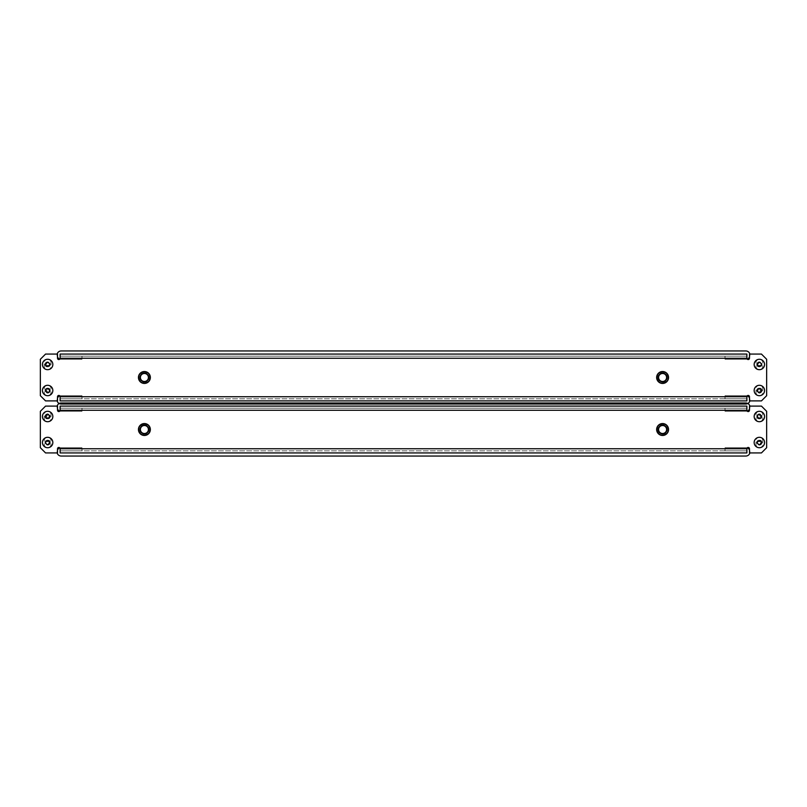 <?xml version="1.0" encoding="UTF-8"?>
<svg xmlns="http://www.w3.org/2000/svg" width="807" height="807" viewBox="0 0 807 807"><rect width="100%" height="100%" fill="white"/><g stroke="black" fill="none" stroke-linecap="round" stroke-linejoin="round"><path stroke-width="0.61" stroke-dasharray="4.04 3.03" d="M662.597 424.835A4.681 4.681 0 0 0 657.917 429.516A4.681 4.681 0 0 0 662.597 434.196A4.681 4.681 0 0 0 667.278 429.516A4.681 4.681 0 0 0 662.597 424.835A4.681 4.681 0 0 0 657.917 429.516A4.681 4.681 0 0 0 662.597 434.196A4.681 4.681 0 0 0 667.278 429.516A4.681 4.681 0 0 0 662.597 424.835M144.403 424.835A4.681 4.681 0 0 0 139.722 429.516A4.681 4.681 0 0 0 144.403 434.196A4.681 4.681 0 0 0 149.083 429.516A4.681 4.681 0 0 0 144.403 424.835A4.681 4.681 0 0 0 139.722 429.516A4.681 4.681 0 0 0 144.403 434.196A4.681 4.681 0 0 0 149.083 429.516A4.681 4.681 0 0 0 144.403 424.835M51.012 444.344A3.379 3.379 0 0 1 47.633 447.724A3.379 3.379 0 0 1 44.254 444.344L44.254 440.703A3.379 3.379 0 0 1 47.633 437.313A3.379 3.379 0 0 1 51.012 440.703L51.012 444.344A3.379 3.379 0 0 1 47.633 447.724A3.379 3.379 0 0 1 44.254 444.344L44.254 440.703A3.379 3.379 0 0 1 47.633 437.313A3.379 3.379 0 0 1 51.012 440.703L51.012 444.344M759.367 447.724A3.379 3.379 0 0 0 762.746 444.344L762.746 440.703A3.379 3.379 0 0 0 759.367 437.313A3.379 3.379 0 0 0 755.988 440.703L755.988 444.344A3.379 3.379 0 0 0 759.367 447.724A3.379 3.379 0 0 0 762.746 444.344L762.746 440.703A3.379 3.379 0 0 0 759.367 437.313A3.379 3.379 0 0 0 755.988 440.703L755.988 444.344A3.379 3.379 0 0 0 759.367 447.724M762.746 418.329A3.379 3.379 0 0 1 759.367 421.708A3.379 3.379 0 0 1 755.988 418.329L755.988 414.687A3.379 3.379 0 0 1 759.367 411.308A3.379 3.379 0 0 1 762.746 414.687L762.746 418.329A3.379 3.379 0 0 1 759.367 421.708A3.379 3.379 0 0 1 755.988 418.329L755.988 414.687A3.379 3.379 0 0 1 759.367 411.308A3.379 3.379 0 0 1 762.746 414.687L762.746 418.329M47.633 421.708A3.379 3.379 0 0 0 51.012 418.329L51.012 414.687A3.379 3.379 0 0 0 47.633 411.308A3.379 3.379 0 0 0 44.254 414.687L44.254 418.329A3.379 3.379 0 0 0 47.633 421.708A3.379 3.379 0 0 0 51.012 418.329L51.012 414.687A3.379 3.379 0 0 0 47.633 411.308A3.379 3.379 0 0 0 44.254 414.687L44.254 418.329A3.379 3.379 0 0 0 47.633 421.708M60.122 410.259A1.301 1.301 0 0 1 58.82 411.56A1.301 1.301 0 0 1 57.519 410.259L57.519 406.103L45.555 406.103L40.35 411.308L40.35 447.724L45.555 452.929L57.519 452.929L57.519 448.763A1.301 1.301 0 0 1 58.82 447.461A1.301 1.301 0 0 1 60.122 448.763L746.879 448.763A1.301 1.301 0 0 1 748.18 447.461A1.301 1.301 0 0 1 749.481 448.763L749.481 452.929L761.445 452.929L766.65 447.724L766.65 411.308L761.445 406.103L749.481 406.103L749.481 410.259A1.301 1.301 0 0 1 748.18 411.56A1.301 1.301 0 0 1 746.879 410.259L60.122 410.259L60.122 406.103L60.122 408.181L746.879 408.181L746.879 410.259M746.879 408.181L746.879 406.103L746.879 408.181L60.122 408.181M746.879 406.103L60.122 406.103M746.879 448.763L746.879 452.929L746.879 450.841L60.122 450.841L60.122 448.763M60.122 450.841L60.122 452.929L60.122 450.841L746.879 450.841M60.122 452.929L746.879 452.929M57.136 452.929A4.166 4.166 0 0 1 57.519 449.872M747.171 447.946A4.166 4.166 0 0 0 745.839 447.724L725.029 447.724L725.029 450.841L725.029 447.724L745.839 447.724A4.166 4.166 0 0 1 750.006 451.89A4.166 4.166 0 0 1 745.839 456.046L61.161 456.046A4.166 4.166 0 0 1 56.994 451.89A4.166 4.166 0 0 1 61.161 447.724L81.971 447.724L81.971 450.841L81.971 447.724L61.161 447.724A4.166 4.166 0 0 0 59.829 447.946M60.122 451.89A1.039 1.039 0 0 1 61.161 450.841L81.971 450.841L61.161 450.841A1.039 1.039 0 0 0 60.122 451.89A1.039 1.039 0 0 0 61.161 452.929A1.039 1.039 0 0 1 60.122 451.89M745.839 452.929A1.039 1.039 0 0 0 746.879 451.89A1.039 1.039 0 0 0 745.839 450.841L725.029 450.841L745.839 450.841A1.039 1.039 0 0 1 746.879 451.89A1.039 1.039 0 0 1 745.839 452.929L61.161 452.929M749.481 449.872A4.166 4.166 0 0 1 749.864 452.929M749.864 406.103A4.166 4.166 0 0 1 749.481 409.159M59.829 411.086A4.166 4.166 0 0 0 61.161 411.308L81.971 411.308L81.971 408.181L81.971 411.308L61.161 411.308A4.166 4.166 0 0 1 56.994 407.142A4.166 4.166 0 0 1 61.161 402.975L745.839 402.975A4.166 4.166 0 0 1 750.006 407.142A4.166 4.166 0 0 1 745.839 411.308L725.029 411.308L725.029 408.181L725.029 411.308L745.839 411.308A4.166 4.166 0 0 0 747.171 411.086M746.879 407.142A1.039 1.039 0 0 1 745.839 408.181L725.029 408.181L745.839 408.181A1.039 1.039 0 0 0 746.879 407.142A1.039 1.039 0 0 0 745.839 406.103A1.039 1.039 0 0 1 746.879 407.142M61.161 406.103A1.039 1.039 0 0 0 60.122 407.142A1.039 1.039 0 0 0 61.161 408.181L81.971 408.181L61.161 408.181A1.039 1.039 0 0 1 60.122 407.142A1.039 1.039 0 0 1 61.161 406.103L745.839 406.103M57.519 409.159A4.166 4.166 0 0 1 57.136 406.103M658.482 429.516A4.106 4.106 0 0 1 662.597 425.4A4.106 4.106 0 0 1 666.703 429.516A4.106 4.106 0 0 1 662.597 433.621A4.106 4.106 0 0 1 658.482 429.516M667.228 429.516A4.63 4.63 0 0 0 662.597 424.885A4.63 4.63 0 0 0 657.967 429.516A4.63 4.63 0 0 1 662.597 424.885A4.63 4.63 0 0 1 667.228 429.516A4.63 4.63 0 0 1 662.597 434.146A4.63 4.63 0 0 1 657.967 429.516A4.63 4.63 0 0 0 662.597 434.146A4.63 4.63 0 0 0 667.228 429.516M658.593 429.516A4.005 4.005 0 0 0 662.597 433.52A4.005 4.005 0 0 0 666.602 429.516M144.786 425.42A4.106 4.106 0 0 1 148.498 429.899A4.106 4.106 0 0 1 144.019 433.601A4.106 4.106 0 0 1 140.307 429.132A4.106 4.106 0 0 1 144.786 425.42M143.979 434.126A4.63 4.63 0 0 0 149.013 429.939A4.63 4.63 0 0 0 144.836 424.906A4.63 4.63 0 0 0 139.793 429.082A4.63 4.63 0 0 0 143.979 434.126A4.63 4.63 0 0 1 139.793 429.082A4.63 4.63 0 0 1 144.836 424.906A4.63 4.63 0 0 1 149.013 429.939A4.63 4.63 0 0 1 143.979 434.126A4.63 4.63 0 0 0 149.013 429.939A4.63 4.63 0 0 0 144.836 424.906M144.776 425.521A4.005 4.005 0 0 0 140.418 429.142A4.005 4.005 0 0 0 144.029 433.5M662.597 372.804A4.681 4.681 0 0 0 657.917 377.484A4.681 4.681 0 0 0 662.597 382.165A4.681 4.681 0 0 0 667.278 377.484A4.681 4.681 0 0 0 662.597 372.804A4.681 4.681 0 0 0 657.917 377.484A4.681 4.681 0 0 0 662.597 382.165A4.681 4.681 0 0 0 667.278 377.484A4.681 4.681 0 0 0 662.597 372.804M144.403 372.804A4.681 4.681 0 0 0 139.722 377.484A4.681 4.681 0 0 0 144.403 382.165A4.681 4.681 0 0 0 149.083 377.484A4.681 4.681 0 0 0 144.403 372.804A4.681 4.681 0 0 0 139.722 377.484A4.681 4.681 0 0 0 144.403 382.165A4.681 4.681 0 0 0 149.083 377.484A4.681 4.681 0 0 0 144.403 372.804M51.012 392.313A3.379 3.379 0 0 1 47.633 395.692A3.379 3.379 0 0 1 44.254 392.313L44.254 388.671A3.379 3.379 0 0 1 47.633 385.292A3.379 3.379 0 0 1 51.012 388.671L51.012 392.313A3.379 3.379 0 0 1 47.633 395.692A3.379 3.379 0 0 1 44.254 392.313L44.254 388.671A3.379 3.379 0 0 1 47.633 385.292A3.379 3.379 0 0 1 51.012 388.671L51.012 392.313M759.367 395.692A3.379 3.379 0 0 0 762.746 392.313L762.746 388.671A3.379 3.379 0 0 0 759.367 385.292A3.379 3.379 0 0 0 755.988 388.671L755.988 392.313A3.379 3.379 0 0 0 759.367 395.692A3.379 3.379 0 0 0 762.746 392.313L762.746 388.671A3.379 3.379 0 0 0 759.367 385.292A3.379 3.379 0 0 0 755.988 388.671L755.988 392.313A3.379 3.379 0 0 0 759.367 395.692M762.746 366.297A3.379 3.379 0 0 1 759.367 369.687A3.379 3.379 0 0 1 755.988 366.297L755.988 362.656A3.379 3.379 0 0 1 759.367 359.276A3.379 3.379 0 0 1 762.746 362.656L762.746 366.297A3.379 3.379 0 0 1 759.367 369.687A3.379 3.379 0 0 1 755.988 366.297L755.988 362.656A3.379 3.379 0 0 1 759.367 359.276A3.379 3.379 0 0 1 762.746 362.656L762.746 366.297M47.633 369.687A3.379 3.379 0 0 0 51.012 366.297L51.012 362.656A3.379 3.379 0 0 0 47.633 359.276A3.379 3.379 0 0 0 44.254 362.656L44.254 366.297A3.379 3.379 0 0 0 47.633 369.687A3.379 3.379 0 0 0 51.012 366.297L51.012 362.656A3.379 3.379 0 0 0 47.633 359.276A3.379 3.379 0 0 0 44.254 362.656L44.254 366.297A3.379 3.379 0 0 0 47.633 369.687M60.122 358.237A1.301 1.301 0 0 1 58.82 359.539A1.301 1.301 0 0 1 57.519 358.237L57.519 354.071L45.555 354.071L40.35 359.276L40.35 395.692L45.555 400.897L57.519 400.897L57.519 396.741A1.301 1.301 0 0 1 58.82 395.44A1.301 1.301 0 0 1 60.122 396.741L746.879 396.741A1.301 1.301 0 0 1 748.18 395.44A1.301 1.301 0 0 1 749.481 396.741L749.481 400.897L761.445 400.897L766.65 395.692L766.65 359.276L761.445 354.071L749.481 354.071L749.481 358.237A1.301 1.301 0 0 1 748.18 359.539A1.301 1.301 0 0 1 746.879 358.237L60.122 358.237L60.122 354.071L60.122 356.159L746.879 356.159L746.879 358.237M746.879 356.159L746.879 354.071L746.879 356.159L60.122 356.159M746.879 354.071L60.122 354.071M746.879 396.741L746.879 400.897L746.879 398.819L60.122 398.819L60.122 396.741M60.122 398.819L60.122 400.897L60.122 398.819L746.879 398.819M60.122 400.897L746.879 400.897M57.136 400.897A4.166 4.166 0 0 1 57.519 397.841M747.171 395.914A4.166 4.166 0 0 0 745.839 395.692L725.029 395.692L725.029 398.819L725.029 395.692L745.839 395.692A4.166 4.166 0 0 1 750.006 399.858A4.166 4.166 0 0 1 745.839 404.025L61.161 404.025A4.166 4.166 0 0 1 56.994 399.858A4.166 4.166 0 0 1 61.161 395.692L81.971 395.692L81.971 398.819L81.971 395.692L61.161 395.692A4.166 4.166 0 0 0 59.829 395.914M60.122 399.858A1.039 1.039 0 0 1 61.161 398.819L81.971 398.819L61.161 398.819A1.039 1.039 0 0 0 60.122 399.858A1.039 1.039 0 0 0 61.161 400.897A1.039 1.039 0 0 1 60.122 399.858M745.839 400.897A1.039 1.039 0 0 0 746.879 399.858A1.039 1.039 0 0 0 745.839 398.819L725.029 398.819L745.839 398.819A1.039 1.039 0 0 1 746.879 399.858A1.039 1.039 0 0 1 745.839 400.897L61.161 400.897M749.481 397.841A4.166 4.166 0 0 1 749.864 400.897M749.864 354.071A4.166 4.166 0 0 1 749.481 357.128M59.829 359.054A4.166 4.166 0 0 0 61.161 359.276L81.971 359.276L81.971 356.159L81.971 359.276L61.161 359.276A4.166 4.166 0 0 1 56.994 355.11A4.166 4.166 0 0 1 61.161 350.954L745.839 350.954A4.166 4.166 0 0 1 750.006 355.11A4.166 4.166 0 0 1 745.839 359.276L725.029 359.276L725.029 356.159L725.029 359.276L745.839 359.276A4.166 4.166 0 0 0 747.171 359.054M746.879 355.11A1.039 1.039 0 0 1 745.839 356.159L725.029 356.159L745.839 356.159A1.039 1.039 0 0 0 746.879 355.11A1.039 1.039 0 0 0 745.839 354.071A1.039 1.039 0 0 1 746.879 355.11M61.161 354.071A1.039 1.039 0 0 0 60.122 355.11A1.039 1.039 0 0 0 61.161 356.159L81.971 356.159L61.161 356.159A1.039 1.039 0 0 1 60.122 355.11A1.039 1.039 0 0 1 61.161 354.071L745.839 354.071M57.519 357.128A4.166 4.166 0 0 1 57.136 354.071M658.482 377.484A4.106 4.106 0 0 1 662.597 373.379A4.106 4.106 0 0 1 666.703 377.484A4.106 4.106 0 0 1 662.597 381.6A4.106 4.106 0 0 1 658.482 377.484M667.228 377.484A4.63 4.63 0 0 0 662.597 372.854A4.63 4.63 0 0 0 657.967 377.484A4.63 4.63 0 0 1 662.597 372.854A4.63 4.63 0 0 1 667.228 377.484A4.63 4.63 0 0 1 662.597 382.115A4.63 4.63 0 0 1 657.967 377.484A4.63 4.63 0 0 0 662.597 382.115A4.63 4.63 0 0 0 667.228 377.484M658.593 377.484A4.005 4.005 0 0 0 662.597 381.489A4.005 4.005 0 0 0 666.602 377.484M144.786 373.399A4.106 4.106 0 0 1 148.498 377.868A4.106 4.106 0 0 1 144.019 381.58A4.106 4.106 0 0 1 140.307 377.101A4.106 4.106 0 0 1 144.786 373.399M143.979 382.094A4.63 4.63 0 0 0 149.013 377.918A4.63 4.63 0 0 0 144.836 372.874A4.63 4.63 0 0 0 139.793 377.061A4.63 4.63 0 0 0 143.979 382.094A4.63 4.63 0 0 1 139.793 377.061A4.63 4.63 0 0 1 144.836 372.874A4.63 4.63 0 0 1 149.013 377.918A4.63 4.63 0 0 1 143.979 382.094A4.63 4.63 0 0 0 149.013 377.918A4.63 4.63 0 0 0 144.836 372.874M144.776 373.5A4.005 4.005 0 0 0 140.418 377.111A4.005 4.005 0 0 0 144.029 381.479M46.009 416.664L45.878 417.834L47.906 414.374L49.62 417.34L46.685 417.834M45.232 417.491L45.031 416.503A2.603 2.603 0 0 0 47.633 419.105A2.603 2.603 0 0 0 50.236 416.503L49.348 418.47L45.918 418.47L45.232 417.491M48.309 415.02L47.633 414.162L46.957 415.02M42.428 416.503A5.205 5.205 0 0 0 47.633 421.708A5.205 5.205 0 0 0 52.838 416.503A5.205 5.205 0 0 0 47.633 411.308A5.205 5.205 0 0 0 42.428 416.503M48.47 414.041L50.236 416.503A2.603 2.603 0 0 0 47.633 413.91A2.603 2.603 0 0 0 45.031 416.503L46.796 414.041L47.906 414.374M49.257 416.351L49.661 415.645L48.581 415.181M48.581 417.834L49.388 417.834L49.257 416.664M46.957 417.986L47.361 418.692L48.309 417.986M46.685 415.181L45.606 415.645L46.009 416.351M49.661 441.53L47.906 444.657L45.656 441.691L49.661 441.53M50.044 441.53L50.236 442.518A2.603 2.603 0 0 0 47.633 439.916A2.603 2.603 0 0 0 45.031 442.518L45.918 440.561L49.348 440.561L50.044 441.53M46.957 444.001L47.633 444.859L48.309 444.001M52.838 442.518A5.205 5.205 0 0 0 47.633 437.313A5.205 5.205 0 0 0 42.428 442.518A5.205 5.205 0 0 0 47.633 447.724A5.205 5.205 0 0 0 52.838 442.518M46.796 444.98L45.031 442.518A2.603 2.603 0 0 0 47.633 445.121A2.603 2.603 0 0 0 50.236 442.518L48.47 444.98L47.361 444.657M46.009 442.68L45.878 443.85L46.685 443.85M46.685 441.197L45.606 441.661L46.009 442.367M48.309 441.036L47.906 440.34L46.957 441.036M49.257 442.367L49.661 441.661L48.581 441.197M48.581 443.85L49.388 443.85L49.257 442.68M760.315 417.834L757.38 417.34L759.094 414.374L761.082 417.804L760.991 416.664M756.956 417.491L756.764 416.503A2.603 2.603 0 0 0 759.367 419.105A2.603 2.603 0 0 0 761.969 416.503L761.082 418.47L757.652 418.47L756.956 417.491M760.043 415.02L759.367 414.162L758.691 415.02M754.162 416.503A5.205 5.205 0 0 0 759.367 421.708A5.205 5.205 0 0 0 764.572 416.503A5.205 5.205 0 0 0 759.367 411.308A5.205 5.205 0 0 0 754.162 416.503M760.204 414.041L761.969 416.503A2.603 2.603 0 0 0 759.367 413.91A2.603 2.603 0 0 0 756.764 416.503L758.53 414.041L759.639 414.374M760.991 416.351L761.394 415.645L760.315 415.181M758.691 417.986L759.094 418.692L760.043 417.986M757.743 416.664L757.612 417.834L758.419 417.834M758.419 415.181L757.339 415.645L757.743 416.351M761.394 441.53L759.639 444.657L757.38 441.691L761.394 441.53M761.768 441.53L761.969 442.518A2.603 2.603 0 0 0 759.367 439.916A2.603 2.603 0 0 0 756.764 442.518L757.652 440.561L761.082 440.561L761.768 441.53M758.691 444.001L759.367 444.859L760.043 444.001M764.572 442.518A5.205 5.205 0 0 0 759.367 437.313A5.205 5.205 0 0 0 754.162 442.518A5.205 5.205 0 0 0 759.367 447.724A5.205 5.205 0 0 0 764.572 442.518M758.53 444.98L756.764 442.518A2.603 2.603 0 0 0 759.367 445.121A2.603 2.603 0 0 0 761.969 442.518L760.204 444.98L759.094 444.657M757.743 442.68L757.612 443.85L758.419 443.85M758.419 441.197L757.339 441.661L757.743 442.367M760.043 441.036L759.639 440.34L758.691 441.036M760.991 442.367L761.394 441.661L760.315 441.197M760.315 443.85L761.122 443.85L760.991 442.68M757.339 365.47L759.094 362.343L761.344 365.309L757.339 365.47M756.956 365.47L756.764 364.482A2.603 2.603 0 0 0 759.367 367.084A2.603 2.603 0 0 0 761.969 364.482L761.082 366.439L757.652 366.439L756.956 365.47M760.043 362.999L759.367 362.141L758.691 362.999M754.162 364.482A5.205 5.205 0 0 0 759.367 369.687A5.205 5.205 0 0 0 764.572 364.482A5.205 5.205 0 0 0 759.367 359.276A5.205 5.205 0 0 0 754.162 364.482M760.204 362.02L761.969 364.482A2.603 2.603 0 0 0 759.367 361.879A2.603 2.603 0 0 0 756.764 364.482L758.53 362.02L759.639 362.343M760.991 364.32L761.122 363.15L760.315 363.15M760.315 365.803L761.394 365.339L760.991 364.633M758.691 365.964L759.094 366.66L760.043 365.964M757.743 364.633L757.339 365.339L758.419 365.803M758.419 363.15L757.612 363.15L757.743 364.32M760.991 390.336L761.122 389.166L759.094 392.626L757.38 389.66L760.315 389.166M761.768 389.509L761.969 390.497A2.603 2.603 0 0 0 759.367 387.895A2.603 2.603 0 0 0 756.764 390.497L757.652 388.53L761.082 388.53L761.768 389.509M758.691 391.98L759.367 392.838L760.043 391.98M764.572 390.497A5.205 5.205 0 0 0 759.367 385.292A5.205 5.205 0 0 0 754.162 390.497A5.205 5.205 0 0 0 759.367 395.692A5.205 5.205 0 0 0 764.572 390.497M758.53 392.959L756.764 390.497A2.603 2.603 0 0 0 759.367 393.09A2.603 2.603 0 0 0 761.969 390.497L760.204 392.959L759.094 392.626M757.743 390.649L757.339 391.355L758.419 391.819M758.419 389.166L757.612 389.166L757.743 390.336M760.043 389.014L759.639 388.308L758.691 389.014M760.315 391.819L761.394 391.355L760.991 390.649M46.685 389.166L49.62 389.66L47.906 392.626L45.918 389.196L46.009 390.336M50.044 389.509L50.236 390.497A2.603 2.603 0 0 0 47.633 387.895A2.603 2.603 0 0 0 45.031 390.497L45.918 388.53L49.348 388.53L50.044 389.509M46.957 391.98L47.633 392.838L48.309 391.98M52.838 390.497A5.205 5.205 0 0 0 47.633 385.292A5.205 5.205 0 0 0 42.428 390.497A5.205 5.205 0 0 0 47.633 395.692A5.205 5.205 0 0 0 52.838 390.497M46.796 392.959L45.031 390.497A2.603 2.603 0 0 0 47.633 393.09A2.603 2.603 0 0 0 50.236 390.497L48.47 392.959L47.361 392.626M46.009 390.649L45.606 391.355L46.685 391.819M48.309 389.014L47.906 388.308L46.957 389.014M49.257 390.336L49.388 389.166L48.581 389.166M48.581 391.819L49.661 391.355L49.257 390.649M45.606 365.47L47.361 362.343L49.62 365.309L45.606 365.47M45.232 365.47L45.031 364.482A2.603 2.603 0 0 0 47.633 367.084A2.603 2.603 0 0 0 50.236 364.482L49.348 366.439L45.918 366.439L45.232 365.47M48.309 362.999L47.633 362.141L46.957 362.999M42.428 364.482A5.205 5.205 0 0 0 47.633 369.687A5.205 5.205 0 0 0 52.838 364.482A5.205 5.205 0 0 0 47.633 359.276A5.205 5.205 0 0 0 42.428 364.482M48.47 362.02L50.236 364.482A2.603 2.603 0 0 0 47.633 361.879A2.603 2.603 0 0 0 45.031 364.482L46.796 362.02L47.906 362.343M49.257 364.32L49.388 363.15L48.581 363.15M48.581 365.803L49.661 365.339L49.257 364.633M46.957 365.964L47.361 366.66L48.309 365.964M46.009 364.633L45.606 365.339L46.685 365.803M46.685 363.15L45.878 363.15L46.009 364.32M656.848 429.516A5.75 5.75 0 0 1 662.597 423.766A5.75 5.75 0 0 1 668.347 429.516A5.75 5.75 0 0 1 662.597 435.266A5.75 5.75 0 0 1 656.848 429.516M657.755 429.516A4.842 4.842 0 0 0 662.597 434.348A4.842 4.842 0 0 0 667.429 429.516A4.842 4.842 0 0 0 662.597 424.674A4.842 4.842 0 0 0 657.755 429.516M144.937 423.786A5.75 5.75 0 0 1 150.132 430.05A5.75 5.75 0 0 1 143.868 435.235A5.75 5.75 0 0 1 138.683 428.981A5.75 5.75 0 0 1 144.937 423.786M144.857 424.694A4.842 4.842 0 0 0 139.591 429.062A4.842 4.842 0 0 0 143.959 434.327A4.842 4.842 0 0 0 149.224 429.96A4.842 4.842 0 0 0 144.857 424.694M656.848 377.484A5.75 5.75 0 0 1 662.597 371.734A5.75 5.75 0 0 1 668.347 377.484A5.75 5.75 0 0 1 662.597 383.234A5.75 5.75 0 0 1 656.848 377.484M657.755 377.484A4.842 4.842 0 0 0 662.597 382.326A4.842 4.842 0 0 0 667.429 377.484A4.842 4.842 0 0 0 662.597 372.652A4.842 4.842 0 0 0 657.755 377.484M144.937 371.765A5.75 5.75 0 0 1 150.132 378.019A5.75 5.75 0 0 1 143.868 383.214A5.75 5.75 0 0 1 138.683 376.95A5.75 5.75 0 0 1 144.937 371.765M144.857 372.673A4.842 4.842 0 0 0 139.591 377.04A4.842 4.842 0 0 0 143.959 382.306A4.842 4.842 0 0 0 149.224 377.938A4.842 4.842 0 0 0 144.857 372.673M45.081 417.007L45.656 417.34M45.918 418.47L45.918 417.804M49.348 418.47L49.348 417.804M50.185 417.007L49.62 417.34M46.796 414.041L47.361 414.374M50.185 442.014L49.62 441.691M49.348 440.561L49.348 441.217M45.918 440.561L45.918 441.217M45.081 442.014L45.656 441.691M48.47 444.98L47.906 444.657M756.815 417.007L757.38 417.34M757.652 418.47L757.652 417.804M761.082 418.47L761.082 417.804M761.919 417.007L761.344 417.34M758.53 414.041L759.094 414.374M761.919 442.014L761.344 441.691M761.082 440.561L761.082 441.217M757.652 440.561L757.652 441.217M756.815 442.014L757.38 441.691M760.204 444.98L759.639 444.657M756.815 364.986L757.38 365.309M757.652 366.439L757.652 365.783M761.082 366.439L761.082 365.783M761.919 364.986L761.344 365.309M758.53 362.02L759.094 362.343M761.919 389.993L761.344 389.66M761.082 388.53L761.082 389.196M757.652 388.53L757.652 389.196M756.815 389.993L757.38 389.66M760.204 392.959L759.639 392.626M50.185 389.993L49.62 389.66M49.348 388.53L49.348 389.196M45.918 388.53L45.918 389.196M45.081 389.993L45.656 389.66M48.47 392.959L47.906 392.626M45.081 364.986L45.656 365.309M45.918 366.439L45.918 365.783M49.348 366.439L49.348 365.783M50.185 364.986L49.62 365.309M46.796 362.02L47.361 362.343"/><path stroke-width="1.21" d="M58.82 411.56A1.301 1.301 0 0 0 60.122 410.259L60.122 406.103L746.879 406.103L746.879 410.259A1.301 1.301 0 0 0 748.18 411.56A1.301 1.301 0 0 0 749.481 410.259L749.481 406.103L761.445 406.103L766.65 411.308L766.65 447.724L761.445 452.929L749.481 452.929L749.481 448.763A1.301 1.301 0 0 0 748.18 447.461A1.301 1.301 0 0 0 746.879 448.763L746.879 452.929L60.122 452.929L60.122 448.763A1.301 1.301 0 0 0 58.82 447.461A1.301 1.301 0 0 0 57.519 448.763L57.519 452.929L45.555 452.929L40.35 447.724L40.35 411.308L45.555 406.103L57.519 406.103L57.519 410.259A1.301 1.301 0 0 0 58.82 411.56M749.864 452.929A4.166 4.166 0 0 1 745.839 456.046L61.161 456.046A4.166 4.166 0 0 1 57.136 452.929M57.519 449.872A4.166 4.166 0 0 1 59.829 447.946M745.839 452.929L61.161 452.929M747.171 447.946A4.166 4.166 0 0 1 749.481 449.872M57.136 406.103A4.166 4.166 0 0 1 61.161 402.975L745.839 402.975A4.166 4.166 0 0 1 749.864 406.103M749.481 409.159A4.166 4.166 0 0 1 747.171 411.086M61.161 406.103L745.839 406.103M59.829 411.086A4.166 4.166 0 0 1 57.519 409.159M656.636 429.516A5.962 5.962 0 0 1 662.597 423.554A5.962 5.962 0 0 1 668.549 429.516A5.962 5.962 0 0 0 662.597 423.554A5.962 5.962 0 0 0 656.636 429.516A5.962 5.962 0 0 0 662.597 435.467A5.962 5.962 0 0 0 668.549 429.516A5.962 5.962 0 0 1 662.597 435.467A5.962 5.962 0 0 1 656.636 429.516M666.602 429.516A4.005 4.005 0 0 0 662.597 425.511A4.005 4.005 0 0 0 658.593 429.516A4.005 4.005 0 0 0 662.597 433.52A4.005 4.005 0 0 0 666.602 429.516A4.005 4.005 0 0 0 662.597 425.511A4.005 4.005 0 0 0 658.593 429.516M144.957 423.584A5.962 5.962 0 0 1 150.334 430.06A5.962 5.962 0 0 1 143.848 435.447A5.962 5.962 0 0 0 150.334 430.06A5.962 5.962 0 0 0 144.957 423.584A5.962 5.962 0 0 0 138.471 428.961A5.962 5.962 0 0 0 143.848 435.447A5.962 5.962 0 0 1 138.471 428.961A5.962 5.962 0 0 1 144.957 423.584A5.962 5.962 0 0 0 138.471 428.961A5.962 5.962 0 0 0 143.848 435.447A5.962 5.962 0 0 1 138.471 428.961A5.962 5.962 0 0 1 144.957 423.584M144.029 433.5A4.005 4.005 0 0 0 148.397 429.889A4.005 4.005 0 0 0 144.776 425.521A4.005 4.005 0 0 0 140.418 429.142A4.005 4.005 0 0 0 144.029 433.5A4.005 4.005 0 0 0 148.397 429.889A4.005 4.005 0 0 0 144.776 425.521A4.005 4.005 0 0 0 140.418 429.142A4.005 4.005 0 0 0 144.029 433.5M58.82 359.539A1.301 1.301 0 0 0 60.122 358.237L60.122 354.071L746.879 354.071L746.879 358.237A1.301 1.301 0 0 0 748.18 359.539A1.301 1.301 0 0 0 749.481 358.237L749.481 354.071L761.445 354.071L766.65 359.276L766.65 395.692L761.445 400.897L749.481 400.897L749.481 396.741A1.301 1.301 0 0 0 748.18 395.44A1.301 1.301 0 0 0 746.879 396.741L746.879 400.897L60.122 400.897L60.122 396.741A1.301 1.301 0 0 0 58.82 395.44A1.301 1.301 0 0 0 57.519 396.741L57.519 400.897L45.555 400.897L40.35 395.692L40.35 359.276L45.555 354.071L57.519 354.071L57.519 358.237A1.301 1.301 0 0 0 58.82 359.539M749.864 400.897A4.166 4.166 0 0 1 745.839 404.025L61.161 404.025A4.166 4.166 0 0 1 57.136 400.897M57.519 397.841A4.166 4.166 0 0 1 59.829 395.914M745.839 400.897L61.161 400.897M747.171 395.914A4.166 4.166 0 0 1 749.481 397.841M57.136 354.071A4.166 4.166 0 0 1 61.161 350.954L745.839 350.954A4.166 4.166 0 0 1 749.864 354.071M749.481 357.128A4.166 4.166 0 0 1 747.171 359.054M61.161 354.071L745.839 354.071M59.829 359.054A4.166 4.166 0 0 1 57.519 357.128M656.636 377.484A5.962 5.962 0 0 1 662.597 371.533A5.962 5.962 0 0 1 668.549 377.484A5.962 5.962 0 0 0 662.597 371.533A5.962 5.962 0 0 0 656.636 377.484A5.962 5.962 0 0 0 662.597 383.446A5.962 5.962 0 0 0 668.549 377.484A5.962 5.962 0 0 1 662.597 383.446A5.962 5.962 0 0 1 656.636 377.484M666.602 377.484A4.005 4.005 0 0 0 662.597 373.48A4.005 4.005 0 0 0 658.593 377.484A4.005 4.005 0 0 0 662.597 381.489A4.005 4.005 0 0 0 666.602 377.484A4.005 4.005 0 0 0 662.597 373.48A4.005 4.005 0 0 0 658.593 377.484M144.957 371.553A5.962 5.962 0 0 1 150.334 378.039A5.962 5.962 0 0 1 143.848 383.416A5.962 5.962 0 0 0 150.334 378.039A5.962 5.962 0 0 0 144.957 371.553A5.962 5.962 0 0 0 138.471 376.94A5.962 5.962 0 0 0 143.848 383.416A5.962 5.962 0 0 1 138.471 376.94A5.962 5.962 0 0 1 144.957 371.553A5.962 5.962 0 0 0 138.471 376.94A5.962 5.962 0 0 0 143.848 383.416A5.962 5.962 0 0 1 138.471 376.94A5.962 5.962 0 0 1 144.957 371.553M144.029 381.479A4.005 4.005 0 0 0 148.397 377.858A4.005 4.005 0 0 0 144.776 373.5A4.005 4.005 0 0 0 140.418 377.111A4.005 4.005 0 0 0 144.029 381.479A4.005 4.005 0 0 0 148.397 377.858A4.005 4.005 0 0 0 144.776 373.5A4.005 4.005 0 0 0 140.418 377.111A4.005 4.005 0 0 0 144.029 381.479M47.633 414.162L49.661 415.645L49.388 417.834L47.906 418.692L45.606 417.36L45.878 415.181L47.633 414.162M42.428 416.503A5.205 5.205 0 0 0 47.633 421.708A5.205 5.205 0 0 0 52.838 416.503A5.205 5.205 0 0 0 47.633 411.308A5.205 5.205 0 0 0 42.428 416.503M47.633 444.859L45.606 443.376L45.606 441.661L47.361 440.34L49.661 441.661L49.388 443.85L47.633 444.859M52.838 442.518A5.205 5.205 0 0 0 47.633 437.313A5.205 5.205 0 0 0 42.428 442.518A5.205 5.205 0 0 0 47.633 447.724A5.205 5.205 0 0 0 52.838 442.518M759.367 414.162L761.394 415.645L761.122 417.834L759.639 418.692L757.339 417.36L757.612 415.181L759.367 414.162M754.162 416.503A5.205 5.205 0 0 0 759.367 421.708A5.205 5.205 0 0 0 764.572 416.503A5.205 5.205 0 0 0 759.367 411.308A5.205 5.205 0 0 0 754.162 416.503M759.367 444.859L757.339 443.376L757.339 441.661L759.094 440.34L761.394 441.661L761.122 443.85L759.367 444.859M764.572 442.518A5.205 5.205 0 0 0 759.367 437.313A5.205 5.205 0 0 0 754.162 442.518A5.205 5.205 0 0 0 759.367 447.724A5.205 5.205 0 0 0 764.572 442.518M759.367 362.141L761.394 363.624L761.394 365.339L759.639 366.66L757.339 365.339L757.612 363.15L759.367 362.141M754.162 364.482A5.205 5.205 0 0 0 759.367 369.687A5.205 5.205 0 0 0 764.572 364.482A5.205 5.205 0 0 0 759.367 359.276A5.205 5.205 0 0 0 754.162 364.482M759.367 392.838L757.339 391.355L757.612 389.166L759.094 388.308L761.394 389.64L761.122 391.819L759.367 392.838M764.572 390.497A5.205 5.205 0 0 0 759.367 385.292A5.205 5.205 0 0 0 754.162 390.497A5.205 5.205 0 0 0 759.367 395.692A5.205 5.205 0 0 0 764.572 390.497M47.633 392.838L45.606 391.355L45.878 389.166L47.361 388.308L49.661 389.64L49.388 391.819L47.633 392.838M52.838 390.497A5.205 5.205 0 0 0 47.633 385.292A5.205 5.205 0 0 0 42.428 390.497A5.205 5.205 0 0 0 47.633 395.692A5.205 5.205 0 0 0 52.838 390.497M47.633 362.141L49.661 363.624L49.661 365.339L47.906 366.66L45.606 365.339L45.878 363.15L47.633 362.141M42.428 364.482A5.205 5.205 0 0 0 47.633 369.687A5.205 5.205 0 0 0 52.838 364.482A5.205 5.205 0 0 0 47.633 359.276A5.205 5.205 0 0 0 42.428 364.482M746.879 410.259L60.122 410.259M60.122 448.763L746.879 448.763M668.347 429.516A5.75 5.75 0 0 0 662.597 423.766A5.75 5.75 0 0 0 656.848 429.516A5.75 5.75 0 0 0 662.597 435.266A5.75 5.75 0 0 0 668.347 429.516M658.381 429.516A4.217 4.217 0 0 1 662.597 425.299A4.217 4.217 0 0 1 666.814 429.516A4.217 4.217 0 0 1 662.597 433.732A4.217 4.217 0 0 1 658.381 429.516M143.868 435.235A5.75 5.75 0 0 0 150.132 430.05A5.75 5.75 0 0 0 144.937 423.786A5.75 5.75 0 0 0 138.683 428.981A5.75 5.75 0 0 0 143.868 435.235M144.796 425.319A4.217 4.217 0 0 1 148.599 429.899A4.217 4.217 0 0 1 144.009 433.712A4.217 4.217 0 0 1 140.206 429.122A4.217 4.217 0 0 1 144.796 425.319M746.879 358.237L60.122 358.237M60.122 396.741L746.879 396.741M668.347 377.484A5.75 5.75 0 0 0 662.597 371.734A5.75 5.75 0 0 0 656.848 377.484A5.75 5.75 0 0 0 662.597 383.234A5.75 5.75 0 0 0 668.347 377.484M658.381 377.484A4.217 4.217 0 0 1 662.597 373.268A4.217 4.217 0 0 1 666.814 377.484A4.217 4.217 0 0 1 662.597 381.701A4.217 4.217 0 0 1 658.381 377.484M143.868 383.214A5.75 5.75 0 0 0 150.132 378.019A5.75 5.75 0 0 0 144.937 371.765A5.75 5.75 0 0 0 138.683 376.95A5.75 5.75 0 0 0 143.868 383.214M144.796 373.288A4.217 4.217 0 0 1 148.599 377.878A4.217 4.217 0 0 1 144.009 381.681A4.217 4.217 0 0 1 140.206 377.101A4.217 4.217 0 0 1 144.796 373.288"/></g></svg>
